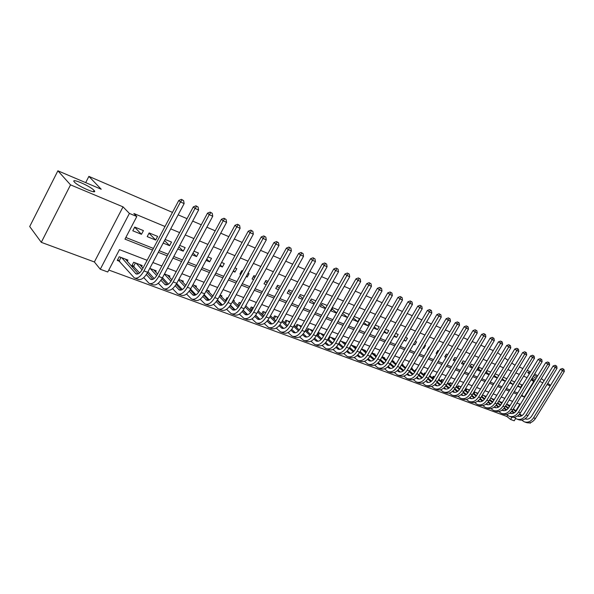 <?xml version="1.0" encoding="UTF-8"?>
<svg xmlns="http://www.w3.org/2000/svg" width="594" height="594" viewBox="0 0 594 594"><rect width="100%" height="100%" fill="white"/><g stroke="black" fill="none" stroke-linecap="round" stroke-linejoin="round"><path stroke-width="0.89" d="M93.986 190.332L94.06 190.414C98.73 195.181 78.215 186.516 74.421 182.076L74.421 182.068C69.832 177.302 90.147 185.929 93.986 190.332M540.629 379.759L540.377 380.167M536.182 378.311L533.093 376.522M147.119 260.298L119.476 249.629L107.766 271.993L100.275 269.253L129.41 213.432L136.813 216.506L124.97 239.13L152.547 250.037M94.372 261.961L123.032 206.861L70.538 184.868L57.885 170.805L29.7 226.537L41.29 242.33L94.372 261.961L100.275 269.253M529.403 422.861L530.316 423.195L530.739 422.512M515.674 418.436L514.226 420.797L510.573 419.461L511.939 417.218M108.791 270.04L506.823 416.446L510.573 419.461M70.538 184.868L41.29 242.33M534.726 373.834L537.622 375.943M541.32 378.63L544.134 380.68M547.794 383.345L550.534 385.335M143.421 230.606L134.741 227.071L132.789 230.799L141.476 234.303L143.421 230.606M157.625 236.39L149.139 232.937L147.193 236.62L155.687 240.05L157.625 236.39M163.194 243.08L169.602 245.671L171.525 242.055L165.117 239.449M177.799 248.983L183.227 251.173L185.135 247.601L179.715 245.396M192.085 254.752L196.562 256.563L198.455 253.029L193.986 251.21M206.051 260.395L209.623 261.835L211.509 258.345L207.937 256.89M219.713 265.919L222.416 267.01L224.287 263.558L221.592 262.459M233.086 271.317L234.949 272.074L236.813 268.659L234.949 267.901M229.484 265.674L227.613 269.112M246.168 276.604L247.23 277.034L249.079 273.656L248.017 273.225M242.612 271.02L241.751 270.671L239.894 274.072L240.748 274.413M258.977 281.779L260.818 278.438M255.45 276.255L253.92 275.631L252.071 278.994L253.608 279.611M268.028 281.378L265.852 280.494L264.018 283.821L266.194 284.697M280.346 286.397L277.554 285.261L275.727 288.55L278.527 289.679M292.411 291.312L289.026 289.931L287.206 293.191L290.6 294.557M304.232 296.131L300.274 294.513L298.47 297.735L302.435 299.339M315.815 300.846L311.308 299.012L309.519 302.205L314.033 304.024M327.168 305.472L322.141 303.423L320.359 306.578L325.393 308.62M338.298 310.009L332.766 307.751L330.992 310.877L336.538 313.12M349.213 314.456L343.339 312.065M352.465 319.55L357.744 321.688L359.489 318.644L354.21 316.491M363.134 323.864L367.693 325.705L369.431 322.691L364.872 320.834M373.604 328.096L377.472 329.655L379.195 326.67L375.326 325.096M383.873 332.246L387.073 333.538L388.788 330.583L385.588 329.276M393.956 336.315L396.51 337.347L398.21 334.422L395.656 333.383M403.846 340.31L405.776 341.097L407.469 338.194L405.539 337.407M413.55 344.238L414.887 344.772L416.565 341.899L415.236 341.357M423.084 348.091L423.834 348.388L425.504 345.545L424.755 345.24M432.447 351.871L434.11 349.049M429.432 347.141L429.039 346.985L427.376 349.821L427.769 349.977M438.654 350.898L437.771 350.542L436.115 353.356L436.998 353.712M447.713 354.588L446.354 354.039L444.706 356.823L446.064 357.373M456.608 358.212L454.796 357.477L453.155 360.239L454.974 360.974M465.347 361.776L463.097 360.862L461.471 363.595L463.721 364.508M473.938 365.28L471.265 364.189L469.646 366.899L472.327 367.983M482.387 368.718L479.299 367.456L477.687 370.151L480.776 371.399M490.689 372.096L487.199 370.678L485.602 373.344L489.085 374.755M498.849 375.423L495.114 373.901M506.868 378.697L503.237 377.212M509.659 383.063L513.06 384.444L514.627 381.853L511.226 380.472M250.98 310.885L251.485 311.078M147.861 271.978L148.403 272.178M141.617 266.661L142.226 265.511L133.68 262.258L131.764 265.904L134.266 266.847M506.823 416.446L507.551 415.243M509.318 405.665L509.533 405.308L506.623 404.195M501.9 402.851L502.123 402.48L498.685 401.18M494.29 399.502L490.622 398.106M486.189 396.421L482.417 394.988M477.955 393.287L474.435 391.943L473.641 393.265M469.572 390.095L466.461 388.907L465.651 390.265M461.055 386.85L458.353 385.825L457.521 387.214M452.383 383.553L450.111 382.692L449.264 384.11M443.562 380.197L441.736 379.499L440.867 380.962M434.585 376.782L433.219 376.262L432.328 377.762M425.445 373.299L424.554 372.965L423.648 374.51M420.775 372.104L420.864 371.554M416.142 369.758L415.748 369.609L414.812 371.198M411.902 368.74L412.184 368.25L411.427 367.968M402.873 365.317L403.163 364.82L401.826 364.308M393.688 361.843L393.985 361.33L392.04 360.588M384.34 358.301L384.645 357.774L382.076 356.794M374.829 354.7L375.141 354.158L371.918 352.933M365.147 351.039L365.473 350.475L361.575 348.99M355.294 347.304L355.62 346.725L351.032 344.98M345.255 343.51L345.597 342.909L340.28 340.889M335.246 338.974L329.321 336.716M324.242 334.786L318.659 332.655L317.434 334.823M313.023 330.509L307.944 328.579L306.682 330.821M301.574 326.158L297.03 324.428L295.73 326.745M289.902 321.71L285.907 320.196L284.571 322.594M277.985 317.181L274.569 315.882L273.188 318.369M265.83 312.555L263.016 311.479L261.583 314.063M253.415 307.826L251.225 306.994L249.747 309.674M245.998 305.992L246.146 305.064M240.748 303.007L239.204 302.42L237.674 305.205M233.865 301.418L234.326 300.564L233.256 300.156M227.806 298.084L226.945 297.75L225.356 300.653M221.48 296.748L221.97 295.857L220.092 295.144M214.59 293.05L212.786 296.005M208.85 291.981L209.355 291.06L206.638 290.021M195.961 287.117L196.48 286.159L192.887 284.793M182.804 282.157L183.338 281.155L178.831 279.44M169.364 277.101L169.921 276.054L164.464 273.975M155.635 271.933L156.222 270.834L149.77 268.377M127.294 261.271L127.925 260.068L119.194 256.742L117.263 260.432L119.825 261.397M527.056 377.621L523.633 376.195M519.319 374.398L515.8 372.928M511.456 371.109L507.833 369.602M503.46 367.775L499.732 366.223M495.322 364.382L491.498 362.786M487.05 360.929L483.115 359.281M478.638 357.417L474.591 355.724M470.077 353.838L465.911 352.101M461.36 350.2L457.083 348.418M452.494 346.502L448.091 344.661M443.466 342.731L438.936 340.845M434.281 338.899L429.618 336.954M424.918 334.994L420.129 332.989M415.392 331.014L410.454 328.957M405.68 326.96L400.608 324.844M395.797 322.832L390.57 320.656M385.721 318.629L380.346 316.387M375.453 314.345L369.921 312.036M364.983 309.971L359.288 307.595M354.314 305.516L348.448 303.074M343.429 300.98L337.399 298.455M332.328 296.347L326.121 293.755M321.012 291.617L314.62 288.951M309.459 286.798L302.873 284.051M297.676 281.875L290.889 279.046M285.64 276.856L278.66 273.938M273.359 271.725L266.164 268.726M260.818 266.491L253.408 263.402M248.01 261.145L240.37 257.959M234.92 255.68L227.049 252.398M221.547 250.104L213.432 246.71M207.885 244.394L199.51 240.904M193.911 238.565L185.276 234.964M179.618 232.603L170.723 228.883M165.006 226.5L133.858 213.498L136.813 216.506M125.839 237.466L153.408 248.411M159.155 250.69L168.102 254.247M173.79 256.504L182.462 259.942M188.098 262.184L196.51 265.518M202.086 267.738L210.254 270.975M215.778 273.173L223.693 276.314M229.173 278.489L236.858 281.534M242.285 283.687L249.74 286.65M255.116 288.781L262.355 291.654M267.679 293.77L274.703 296.562M279.989 298.656L286.805 301.366M292.04 303.437L298.663 306.073M303.853 308.13L310.283 310.684M315.421 312.726L321.673 315.206M326.767 317.226L332.84 319.639M337.889 321.644L343.785 323.982M348.797 325.972L354.521 328.244M359.496 330.212L365.058 332.425M369.988 334.377L375.393 336.531M380.279 338.469L385.536 340.555M390.377 342.478L395.485 344.505M400.297 346.413L405.257 348.381M410.023 350.274L414.85 352.19M419.579 354.069L424.272 355.932M428.965 357.788L433.523 359.6M438.179 361.449L442.612 363.209M447.23 365.043L451.537 366.75M456.118 368.57L460.313 370.233M464.857 372.037L468.933 373.656M473.448 375.445L477.405 377.019M481.883 378.794L485.736 380.331M490.184 382.091L493.933 383.576M498.336 385.328L501.982 386.776M506.355 388.513L509.904 389.916M514.248 391.646L517.693 393.013M517.523 386.249L520.418 387.414L521.978 384.845L519.089 383.672M501.655 379.833L505.294 381.303M493.517 376.544L497.26 378.059M341.58 315.154L347.46 317.53M57.885 170.805L101.21 189.226L88.885 176.388L85.692 182.625M88.885 176.388L172.468 212.4M178.163 214.85L187.036 218.674M192.671 221.102L201.277 224.807M206.861 227.212L215.199 230.806M220.73 233.19L228.816 236.672M234.296 239.033L242.144 242.411M247.572 244.75L255.182 248.032M260.558 250.349L267.946 253.527M273.27 255.821L280.442 258.91M285.721 261.189L292.679 264.182M297.906 266.439L304.663 269.349M309.845 271.577L316.402 274.406M321.54 276.618L327.91 279.358M332.996 281.556L339.181 284.222M344.23 286.39L350.237 288.981M355.242 291.134L361.078 293.651M366.038 295.782L371.703 298.225M376.618 300.349L382.128 302.717M387.006 304.819L392.352 307.12M397.186 309.207L402.39 311.449M407.18 313.513L412.236 315.689M416.988 317.738L421.903 319.854M426.618 321.881L431.393 323.938M436.07 325.958L440.711 327.955M445.344 329.952L449.858 331.898M454.462 333.88L458.843 335.766M463.409 337.734L467.671 339.568M472.2 341.52L476.351 343.31M480.843 345.24L484.867 346.978M489.33 348.901L493.25 350.586M529.291 373.945L527.806 372.579C527.517 372.044 528.215 372.156 529.915 372.913M533.984 375.059L537.021 376.938M123.032 206.861L129.41 213.432M531.118 379.759L534.058 381.794M531.608 378.965L534.489 381.088M550.215 385.855L547.067 384.533M542.857 382.766L539.619 381.415M535.372 379.633L532.046 378.237M511.746 363.12L515.028 365.199M519.364 367.04L522.869 368.532M527.168 370.366L530.583 371.814M507.952 360.32L504.714 357.944M500.883 355.13L497.557 352.68M515.844 410.81L519.884 404.18L516.936 403.044M512.615 401.373L509.147 400.037M504.789 398.351L501.232 396.978M496.836 395.285L493.176 393.874M488.751 392.166L484.994 390.711M480.531 388.988L476.663 387.496M472.171 385.766L468.191 384.229M463.662 382.477L459.57 380.903M455.011 379.143L450.801 377.517M446.205 375.742L441.877 374.072M437.243 372.282L432.796 370.567M428.126 368.763L423.544 366.995M418.837 365.176L414.129 363.357M409.385 361.531L404.544 359.66M399.755 357.811L394.772 355.888M389.954 354.031L384.823 352.049M379.967 350.17L374.688 348.136M369.787 346.243L364.36 344.149M359.415 342.241L353.831 340.087M348.849 338.164L343.102 335.944M338.075 334.006L332.157 331.719M327.086 329.767L320.998 327.413M315.889 325.438L309.615 323.025M304.462 321.027L298.01 318.54M292.805 316.528L286.159 313.966M280.91 311.939L274.064 309.296M268.77 307.254L261.724 304.536M256.378 302.472L249.116 299.673M243.726 297.587L236.249 294.698M230.806 292.597L223.099 289.627M217.604 287.503L209.667 284.444M204.121 282.298L195.938 279.143M190.34 276.982L181.898 273.723M176.255 271.547L167.553 268.184M161.85 265.986L152.873 262.518M521.317 395.856L524.25 397.022L533.642 381.615M158.294 252.309L167.248 255.851M172.936 258.1L181.615 261.531M187.251 263.758L195.664 267.085M201.247 269.297L209.415 272.527M214.939 274.71L222.861 277.844M228.341 280.012L236.026 283.048M241.454 285.194L248.916 288.142M254.299 290.273L261.538 293.132M266.869 295.24L273.893 298.025M279.18 300.111L286.004 302.806M291.238 304.878L297.861 307.499M303.051 309.556L309.489 312.095M314.634 314.129L320.879 316.602M325.98 318.622L332.053 321.02M337.11 323.017L343.005 325.349M348.017 327.331L353.749 329.603M358.717 331.563L364.285 333.769M369.216 335.714L374.628 337.852M379.514 339.79L384.771 341.869M389.619 343.785L394.728 345.805M399.539 347.705L404.507 349.673M409.273 351.559L414.107 353.467M418.837 355.338L423.529 357.194M428.222 359.051L432.788 360.855M437.444 362.696L441.877 364.449M446.495 366.275L450.809 367.983M455.39 369.795L459.585 371.45M464.137 373.247L468.213 374.866M472.727 376.648L476.692 378.215M481.17 379.989L485.031 381.511M489.471 383.271L493.22 384.749M497.631 386.494L501.284 387.941M505.657 389.671L509.207 391.075M513.55 392.79L517.003 394.156M521.762 395.121L524.25 397.022M517.946 385.551L520.418 387.414M510.157 382.239L513.06 384.444M502.242 378.868L505.338 381.229M494.186 375.438L497.371 377.873M486.3 372.171L489.27 374.458M478.408 368.948L481.029 370.975M470.381 365.666L472.653 367.434M462.221 362.333L464.129 363.818M453.927 358.939L455.464 360.142M445.5 355.487L446.643 356.393M436.924 351.982L437.667 352.569M423.203 347.884L423.834 348.388M413.766 343.874L414.887 344.772M404.158 339.775L405.776 341.097M394.371 335.603L396.51 337.347M384.4 331.333L387.073 333.538M374.242 326.982L377.472 329.655M363.899 322.535L367.693 325.705M353.356 317.99L357.744 321.688M342.604 313.35L347.49 317.493M332.076 308.969L336.664 312.889M321.473 304.603L325.631 308.197M310.669 300.156L314.382 303.393M299.658 295.619L302.91 298.485M288.432 290.993L291.216 293.466M276.99 286.271L279.277 288.328M265.318 281.459L267.1 283.063M253.423 276.537L254.67 277.68M241.283 271.517L241.981 272.163M246.369 276.232L247.23 277.034M233.442 270.656L234.949 272.074M220.24 264.939L222.416 267.01M206.757 259.081L209.623 261.835M192.991 253.066L196.562 256.563M178.913 246.889L183.227 251.173M164.538 240.548L169.602 245.671M149.012 233.175L155.687 240.05M134.682 227.19L141.476 234.303M563.981 369.423L562.429 368.518L563.981 369.423L564.3 371.488L562.496 370.686L533.583 417.79C530.843 421.703 527.665 423.01 524.042 421.71L521.784 420.121M508.249 404.818L509.778 406.029M513.387 408.872L516.171 411.07M519.72 413.862L521.963 415.637M525.549 418.466L526.477 419.186M506.585 404.262L509.466 406.541M513.075 409.385L515.8 411.538M519.334 414.33L521.391 415.956M525.103 418.785L525.215 418.844C527.635 419.713 529.759 418.844 531.585 416.231L560.409 369.223L562.429 368.518M564.3 371.488L535.432 418.488C532.699 422.393 529.521 423.693 525.898 422.393L524.925 422.03M563.261 369.097L562.496 370.686L560.409 369.223M556.712 366.194L555.145 365.28L556.712 366.194L557.031 368.273L555.19 367.463L526.113 414.976C523.359 418.919 520.166 420.24 516.55 418.941L514.241 417.315M500.809 401.982L502.012 402.94M505.643 405.813L508.509 408.085M512.073 410.914L514.404 412.763M518.005 415.614L519.008 416.401M498.93 401.269L501.692 403.46M505.323 406.341L508.13 408.568M511.686 411.39L513.825 413.09M517.545 415.956L517.73 416.052C520.151 416.929 522.282 416.045 524.116 413.409L553.111 366.001L555.145 365.28M557.031 368.273L527.992 415.681C525.237 419.624 522.052 420.938 518.436 419.639L517.433 419.267M555.977 365.867L555.19 367.463L553.111 366.001M549.316 362.912L547.735 361.991L549.316 362.912L549.636 365.006L547.772 364.181L518.517 412.11C515.748 416.09 512.555 417.434 508.932 416.134L506.578 414.456M493.258 399.109L494.111 399.792M497.765 402.702L500.712 405.049M504.306 407.907L506.727 409.838M510.335 412.719L511.412 413.565M491.349 398.381L493.792 400.326M497.438 403.237L500.334 405.554M503.912 408.405L506.14 410.179M509.852 413.082L510.12 413.216C512.54 414.092 514.679 413.201 516.528 410.543L545.693 362.719L547.735 361.991M549.636 365.006L520.426 412.83C517.664 416.802 514.471 418.139 510.847 416.839L509.815 416.461M548.566 362.578L547.772 364.181L545.693 362.719M541.795 359.578L540.206 358.65L541.795 359.578L542.122 361.694L540.228 360.855L510.795 409.199C508.019 413.216 504.811 414.575 501.195 413.276L498.782 411.553M485.58 396.191L486.085 396.592M489.76 399.532L492.79 401.96M496.406 404.856L498.915 406.868M502.546 409.771L503.705 410.692M483.642 395.448L485.751 397.141M489.426 400.089L492.411 402.48M496.012 405.368L498.329 407.217M502.041 410.157L502.39 410.335C504.811 411.211 506.949 410.306 508.806 407.625L538.149 359.377L540.206 358.65M542.122 361.694L512.741 409.934C509.956 413.944 506.756 415.295 503.14 413.996L502.079 413.602M541.037 359.236L540.228 360.855L538.149 359.377M482.736 395.107L481.883 396.517M534.154 356.185L532.551 355.249L534.154 356.185L534.489 358.316L532.558 357.469L502.955 406.244C500.155 410.298 496.948 411.672 493.324 410.372L490.867 408.598M481.623 396.309L484.741 398.819M488.379 401.744L490.986 403.838M494.624 406.771L495.864 407.759M475.816 392.471L477.583 393.896M481.281 396.874L484.355 399.354M487.978 402.272L490.384 404.21M494.104 407.18L494.535 407.41C496.955 408.286 499.094 407.373 500.965 404.663L530.479 355.992L532.551 355.249M534.489 358.316L504.93 406.987C502.13 411.033 498.923 412.407 495.299 411.1L494.208 410.699M533.382 355.843L532.558 357.469L530.479 355.992M474.91 392.129L474.034 393.584M526.388 352.732L524.769 351.797L526.388 352.732L526.722 354.885L524.762 354.024L494.973 403.237C492.159 407.328 488.944 408.724 485.328 407.425L482.811 405.598M473.344 393.02L476.551 395.611M480.219 398.581L482.915 400.764M486.575 403.72L487.889 404.789M467.864 389.449L469.275 390.592M472.995 393.607L476.165 396.168M479.811 399.123L482.313 401.15M486.041 404.15L486.545 404.44C488.966 405.308 491.112 404.38 492.99 401.648L522.683 352.539L524.769 351.797M526.722 354.885L496.985 403.994C494.171 408.071 490.956 409.466 487.34 408.167L486.211 407.744M525.601 352.391L524.762 354.024L522.683 352.539M466.958 389.1L466.06 390.6M518.488 349.227L516.854 348.284L518.488 349.227L518.822 351.403L516.832 350.519L486.865 400.178C484.036 404.306 480.813 405.717 477.197 404.417L474.628 402.546M464.931 389.679L468.221 392.352M471.918 395.359L474.71 397.631M478.385 400.623L479.789 401.759M459.778 386.367L460.833 387.221M464.575 390.273L467.834 392.931M471.51 395.916L474.101 398.032M477.836 401.061L478.422 401.41C480.843 402.286 482.996 401.344 484.882 398.589L514.753 349.034L516.854 348.284M518.822 351.403L488.907 400.95C486.078 405.063 482.855 406.474 479.239 405.175L478.073 404.744M517.686 348.871L516.832 350.519L514.753 349.034M458.872 386.026L457.952 387.563M510.446 345.663L508.806 344.706L510.446 345.663L510.795 347.854L508.761 346.955L478.616 397.067C475.772 401.232 472.542 402.665 468.926 401.373L466.305 399.435M456.37 386.271L459.749 389.033M463.469 392.077L466.372 394.446M470.062 397.468L471.554 398.685M451.566 383.241L452.242 383.798M456.006 386.88L459.362 389.634M463.06 392.656L465.755 394.861M469.498 397.928L470.166 398.336C472.586 399.205 474.74 398.255 476.64 395.47L506.689 345.47L508.806 344.706M510.795 347.854L480.695 397.854C477.851 402.004 474.621 403.437 471.005 402.138L469.809 401.693M509.637 345.3L508.761 346.955L506.689 345.47M450.66 382.9L449.71 384.481M502.279 342.033L500.623 341.075L502.279 342.033L502.621 344.245L500.556 343.332L470.225 393.904C467.367 398.114 464.129 399.562 460.521 398.27L457.84 396.272M447.661 382.796L451.136 385.654M454.885 388.736L457.885 391.208M461.59 394.253L463.171 395.559M447.289 383.427L450.742 386.271M454.462 389.337L457.261 391.639M461.018 394.735L461.768 395.203C464.181 396.079 466.342 395.107 468.25 392.3L498.492 341.84L500.623 341.075M502.621 344.245L472.341 394.706C469.483 398.893 466.245 400.349 462.629 399.049L461.397 398.596M501.447 341.669L500.556 343.332L498.492 341.84M442.307 379.714L441.335 381.355M493.956 338.342L492.292 337.377L493.956 338.342L494.312 340.577L492.211 339.649L461.694 390.689C458.82 394.936 455.576 396.406 451.967 395.114L449.227 393.057M438.803 379.254L442.367 382.209M446.146 385.335L449.25 387.904M452.977 390.986L454.655 392.374M438.424 379.9L441.973 382.848M445.723 385.952L448.626 388.357M452.39 391.483L453.229 392.025C455.643 392.894 457.803 391.914 459.726 389.077L490.147 338.149L492.292 337.377M494.312 340.577L463.84 391.498C460.966 395.73 457.729 397.2 454.113 395.908L452.843 395.433M493.117 337.971L492.211 339.649L490.147 338.149M433.813 376.485L432.818 378.17M485.498 334.585L483.813 333.613L485.498 334.585L485.855 336.843L483.716 335.892L453.007 387.414C450.118 391.698 446.874 393.198 443.265 391.899L440.466 389.783M429.789 375.646L433.449 378.697M437.251 381.868L440.473 384.541M444.208 387.659L445.983 389.137M429.403 376.306L433.048 379.358M436.828 382.506L439.835 385.016M443.614 388.172L444.535 388.788C446.948 389.657 449.116 388.662 451.046 385.796L481.652 334.4L483.813 333.613M485.855 336.843L455.197 388.238C452.309 392.515 449.064 394 445.455 392.708L444.141 392.226M484.645 334.207L483.716 335.892L481.652 334.4M425.178 373.203L424.161 374.94M476.885 330.769L475.193 329.781L476.885 330.769L477.242 333.041L475.066 332.076L444.178 384.088C441.268 388.409 438.016 389.931 434.414 388.639L431.548 386.449M420.619 371.97L424.376 375.118M428.207 378.326L431.534 381.118M435.291 384.273L437.169 385.84M420.218 372.646L423.968 375.802M427.769 378.994L430.895 381.608M434.689 384.801L435.699 385.499C438.105 386.36 440.28 385.35 442.218 382.462L473.01 330.576L475.193 329.781M477.242 333.041L446.398 384.927C443.495 389.241 440.243 390.748 436.642 389.456L435.291 388.959M476.017 330.383L475.066 332.076L473.01 330.576M468.117 326.878L466.409 325.883L468.117 326.878L468.48 329.173L466.268 328.192L435.187 380.695C432.261 385.061 429.002 386.605 425.408 385.313L422.475 383.056M411.278 368.221L415.139 371.473M418.993 374.725L422.438 377.636M426.217 380.821L428.192 382.484L426.7 382.142C429.106 383.011 431.281 381.987 433.226 379.069L464.218 326.685L466.409 325.883M410.87 368.919L414.723 372.178M418.555 375.408L421.792 378.148M468.48 329.173L437.444 381.548C434.526 385.907 431.266 387.436 427.673 386.152L426.284 385.632M467.233 326.485L466.268 328.192L464.218 326.685M459.199 322.921L457.477 321.918L459.199 322.921L459.563 325.23L457.313 324.235L426.032 377.242C423.091 381.652 419.832 383.219 416.238 381.927L413.238 379.603M401.774 364.389L405.739 367.753M440.859 314.783L439.107 313.758L440.859 314.783L441.238 317.137L409.615 371.057L413.186 374.086M416.981 377.309L419.06 379.076M401.358 365.11L405.316 368.48M409.177 371.762L412.526 374.614M416.357 377.873L417.545 378.734C419.943 379.596 422.126 378.556 424.086 375.608L455.264 322.728L457.477 321.918M459.563 325.23L428.333 378.111C425.401 382.514 422.134 384.066 418.547 382.781L417.114 382.254M458.293 322.52L457.313 324.235L455.264 322.728M450.111 318.889L448.373 317.872L450.111 318.889L450.482 321.22L448.188 320.203L416.713 373.73C413.758 378.185 410.491 379.774 406.905 378.489L403.838 376.084M392.359 360.707L396.168 363.966M400.074 367.307L403.764 370.463M407.573 373.723L409.763 375.601M391.669 361.226L395.738 364.709M399.621 368.042L403.096 371.02M406.942 374.317L408.226 375.26C410.625 376.128 412.808 375.066 414.775 372.096L446.146 318.696L448.373 317.872M450.482 321.22L419.06 374.614C416.112 379.061 412.837 380.635 409.259 379.351L407.781 378.809M449.19 318.481L448.188 320.203L446.146 318.696M441.238 317.137L438.899 316.105L407.224 370.159C404.254 374.658 400.987 376.262 397.408 374.985L394.268 372.497M382.996 357.143L386.427 360.098M390.355 363.483L394.164 366.773M397.995 370.077L400.304 372.067M381.801 357.261L385.981 360.862M389.894 364.248L393.495 367.359M397.349 370.686L398.737 371.725C401.128 372.587 403.311 371.517 405.294 368.51L436.865 314.59L439.107 313.758M407.224 370.159L409.615 371.057C406.652 375.542 403.378 377.145 399.799 375.868L398.277 375.304M439.924 314.367L438.899 316.105L436.865 314.59M431.437 310.595L429.67 309.571L431.437 310.595L431.823 312.979L429.44 311.924L397.564 366.513C394.579 371.057 391.305 372.69 387.734 371.413L384.518 368.844M373.463 353.519L376.499 356.155M380.45 359.585L384.4 363.016M388.246 366.357L390.666 368.458M371.755 353.215L376.047 356.942M379.989 360.372L383.717 363.625M387.592 366.995L389.077 368.132C391.461 368.985 393.651 367.901 395.641 364.865L427.413 310.41L429.67 309.571M431.823 312.979L400 367.434C397.015 371.963 393.74 373.589 390.169 372.312L388.61 371.733M430.487 310.179L429.44 311.924L427.413 310.41M421.837 306.341L420.062 305.301L421.837 306.341L422.23 308.739L419.802 307.67L387.726 362.808C384.726 367.396 381.445 369.052 377.888 367.783L374.591 365.124M363.758 349.821L366.394 352.131M370.374 355.613L374.443 359.177M378.311 362.57L380.858 364.79M361.523 349.079L365.926 352.94M369.899 356.43L373.76 359.816M377.643 363.224L379.239 364.464C381.623 365.325 383.813 364.219 385.81 361.152L417.782 306.148L420.062 305.301M422.23 308.739L390.206 363.736C387.206 368.317 383.924 369.973 380.368 368.696L378.757 368.102M420.871 305.91L419.802 307.67L417.782 306.148M412.058 301.997L410.261 300.95L412.058 301.997L412.451 304.425L409.979 303.334L377.702 359.028C374.688 363.662 371.399 365.347 367.857 364.077L364.478 361.33M353.883 346.064L356.096 348.017M360.098 351.551L364.308 355.271M368.198 358.702L370.864 361.055M351.388 345.114L355.613 348.856M359.615 352.398L363.61 355.932M367.515 359.385L369.223 360.736C371.592 361.583 373.782 360.461 375.802 357.365L407.967 301.811L410.261 300.95M412.451 304.425L380.227 359.979C377.212 364.605 373.93 366.283 370.381 365.013L368.718 364.397M411.07 301.559L409.979 303.334L407.967 301.811M402.093 297.579L400.282 296.525L402.093 297.579L402.494 300.029L399.977 298.916L367.493 355.175C364.456 359.86 361.167 361.575 357.633 360.306L354.18 357.462M343.822 342.233L345.611 343.822M349.636 347.408L353.979 351.277M357.885 354.759L360.677 357.246M341.283 341.268L345.114 344.691M349.138 348.277L353.274 351.975M357.194 355.472L359.014 356.935C361.375 357.781 363.573 356.638 365.6 353.512L397.973 297.386L400.282 296.525M402.494 300.029L370.062 356.148C367.033 360.818 363.743 362.526 360.209 361.256L358.494 360.625M401.084 297.126L399.977 298.916L397.973 297.386M340.399 340.934L339.07 343.265M391.936 293.072L390.11 292.003L391.936 293.072L392.344 295.545L389.775 294.409L357.083 351.254C354.031 355.984 350.742 357.722 347.223 356.467L343.681 353.512M333.583 338.335L334.919 339.538M338.974 343.176L343.451 347.208M347.386 350.742L350.304 353.363M330.992 337.355L334.415 340.429M338.461 344.075L342.745 347.936M346.681 351.477L348.619 353.059C350.972 353.905 353.163 352.747 355.197 349.584L387.778 292.879L390.11 292.003M392.344 295.545L359.704 352.242C356.652 356.964 353.371 358.694 349.844 357.432L348.077 356.779M390.911 292.612L389.775 294.409L387.778 292.879M330.116 337.021L328.742 339.441M381.586 288.476L379.744 287.399L381.586 288.476L381.994 290.971L379.373 289.82L346.473 347.252C343.406 352.042 340.117 353.801 336.612 352.546L332.982 349.487M323.151 334.37L324.027 335.165M328.103 338.855L332.729 343.05M336.679 346.636L339.738 349.406M320.515 333.368L323.5 336.085M327.576 339.783L332.009 343.815M335.959 347.408L338.016 349.109C340.362 349.955 342.56 348.775 344.602 345.582L377.39 288.29L379.744 287.399M381.994 290.971L349.146 348.262C346.079 353.036 342.79 354.789 339.278 353.534L337.466 352.866M380.539 288.008L379.373 289.82L377.39 288.29M319.639 333.034L318.221 335.543M371.027 283.791L369.171 282.707L371.027 283.791L371.443 286.315L368.77 285.135L335.662 343.176C332.573 348.017 329.284 349.807 325.794 348.559L322.074 345.389M312.526 330.323L312.919 330.687M317.018 334.444L321.792 338.81M325.764 342.448L328.957 345.374M309.838 329.299L312.385 331.638M316.476 335.402L321.064 339.605M325.029 343.25L327.212 345.084C329.551 345.923 331.749 344.728 333.806 341.498L366.802 283.605L369.171 282.707M371.443 286.315L338.387 344.201C335.306 349.027 332.016 350.816 328.519 349.562L326.641 348.871M369.958 283.316L368.77 285.135L366.802 283.605M308.969 328.972L307.499 331.571M360.261 279.009L358.39 277.918L360.261 279.009L360.684 281.563L357.959 280.361L324.636 339.018C321.532 343.911 318.243 345.73 314.768 344.49L310.952 341.194M305.724 329.93L310.64 334.474M314.634 338.172L317.976 341.268M298.96 325.163L301.047 327.101M305.168 330.917L309.905 335.313M313.892 339.011L316.201 340.986C318.525 341.817 320.723 340.6 322.794 337.34L355.999 278.831L358.39 277.918M360.684 281.563L327.413 340.065C324.317 344.943 321.027 346.762 317.545 345.515L315.614 344.802M359.177 278.527L357.959 280.361L355.999 278.831M298.091 324.829L296.577 327.532M349.279 274.138L347.393 273.04L349.279 274.138L349.71 276.715L346.933 275.49L313.394 334.778C310.276 339.723 306.987 341.58 303.527 340.34L299.614 336.924M294.201 325.312L299.272 330.049M303.289 333.806L306.779 337.073M287.875 320.938L289.486 322.453M293.629 326.336L298.522 330.925M302.532 334.682L304.974 336.798C307.284 337.63 309.481 336.397 311.56 333.093L344.98 273.96L347.393 273.04M349.71 276.715L316.223 335.848C313.112 340.778 309.823 342.627 306.356 341.387L304.366 340.652M348.173 273.648L346.933 275.49L344.98 273.96M287.013 320.612L285.439 323.418M338.083 269.171L336.174 268.057L338.083 269.171L338.513 271.77L335.684 270.522L301.923 330.457C298.789 335.454 295.5 337.34 292.055 336.107L288.045 332.558M283.724 328.423L279.915 324.777M275.846 320.886L273.99 319.134M282.454 320.597L287.674 325.527M291.713 329.351L295.352 332.788M276.574 316.639L277.695 317.708M281.86 321.658L286.917 326.448M290.941 330.264L293.518 332.536C295.819 333.36 298.017 332.105 300.111 328.764L333.746 268.985L336.174 268.057M338.513 271.77L304.811 331.549C301.678 336.531 298.388 338.409 294.943 337.177L292.894 336.419M336.947 268.666L335.684 270.522L333.746 268.985M275.72 316.312L274.101 319.216M326.648 264.092L324.725 262.971L326.648 264.092L327.094 266.728L324.198 265.451L290.221 326.047C287.073 331.103 283.784 333.019 280.361 331.794L276.247 328.096M271.955 323.945L267.931 320.047M263.833 316.075L261.924 314.389M270.47 315.77L275.839 320.901M279.908 324.792L283.702 328.43M265.05 312.258L265.667 312.845M269.854 316.869L275.074 321.874M279.113 325.75L281.838 328.185C284.125 329.002 286.323 327.725 288.424 324.354L322.282 263.914L324.725 262.971M327.094 266.728L293.169 327.16C290.021 332.195 286.731 334.103 283.308 332.885L281.192 332.105M325.497 263.58L324.198 265.451L322.282 263.914M264.204 311.932L262.578 314.865M314.983 258.917L313.038 257.781L314.983 258.917L315.436 261.575L312.481 260.276L278.282 321.547C275.111 326.655 271.829 328.608 268.429 327.391L264.211 323.544M259.942 319.364L255.695 315.199M251.566 311.152L249.762 309.652M258.242 310.825L263.766 316.179M267.857 320.136L271.814 323.975M257.61 311.969L262.993 317.196M267.055 321.139L269.921 323.745C272.193 324.554 274.391 323.255 276.5 319.847L310.573 258.739L313.038 257.781M315.436 261.575L281.289 322.676C278.126 327.777 274.836 329.715 271.436 328.504L269.26 327.695M313.803 258.397L312.481 260.276L310.573 258.739M252.465 307.462L250.824 310.424M303.074 253.638L301.113 252.487L303.074 253.638L303.534 256.318L300.519 254.989L266.097 316.951C262.912 322.119 259.63 324.101 256.252 322.898L251.923 318.889M247.676 314.672L243.206 310.231M239.04 306.096L237.734 305.093M245.76 305.762L251.44 311.338M255.561 315.377L259.689 319.423M245.107 306.95L250.661 312.414M254.737 316.424L257.759 319.216C260.016 320.025 262.206 318.696 264.33 315.251L298.634 253.46L301.113 252.487M303.534 256.318L269.164 318.109C265.986 323.262 262.704 325.237 259.318 324.034L257.076 323.203M301.871 253.103L300.519 254.989L298.634 253.46M240.488 302.91L238.847 305.903M290.919 248.24L288.936 247.082L290.919 248.24L291.379 250.958L288.305 249.599L253.66 312.258C250.453 317.493 247.178 319.505 243.822 318.317L239.382 314.137M235.157 309.882L230.457 305.145M226.217 300.987L225.468 300.445M233.026 300.579L238.862 306.385M243.013 310.514L247.312 314.783M232.351 301.811L238.075 307.521M242.174 311.605L245.352 314.59C247.587 315.392 249.777 314.048 251.915 310.558L286.434 248.062L288.936 247.082M291.379 250.958L256.794 313.439C253.593 318.659 250.312 320.663 246.956 319.468L244.639 318.614M289.686 247.691L288.305 249.599L286.434 248.062M278.504 242.731L276.507 241.565L278.504 242.731L278.972 245.478L275.831 244.089L240.956 307.469C237.734 312.763 234.459 314.82 231.14 313.632L226.574 309.274M222.371 304.974L217.434 299.933M220.018 295.27L226.024 301.321M230.197 305.531L234.675 310.038M219.327 296.547L225.223 302.517M229.336 306.682L232.677 309.868C234.897 310.662 237.088 309.296 239.234 305.762L273.975 242.552L276.507 241.565M278.972 245.478L244.156 308.68C240.941 313.951 237.667 316.001 234.333 314.813L231.95 313.929M277.25 242.174L275.831 244.089L273.975 242.552M265.822 237.103L263.803 235.922L265.822 237.103L266.298 239.879L263.083 238.461L227.985 302.584C224.747 307.937 221.48 310.023 218.184 308.858L213.498 304.299M209.311 299.948L204.136 294.587M207.12 290.206L212.912 296.131M217.114 300.43L221.77 305.197M206.021 291.157L212.095 297.394M216.231 301.641L219.743 305.049C221.941 305.836 224.124 304.447 226.284 300.868L261.256 236.932L263.803 235.922M266.298 239.879L231.252 303.816C228.022 309.155 224.747 311.234 221.451 310.061L218.986 309.147M264.538 236.531L263.083 238.461L261.256 236.932M252.858 231.348L250.824 230.16L252.858 231.348L253.348 234.155L250.067 232.707L214.731 297.587C211.479 303.007 208.219 305.13 204.952 303.972L200.148 299.213M195.968 294.802L190.555 289.1M194.201 285.291L199.51 290.815M203.749 295.211L208.591 300.245M192.441 285.617L198.686 292.144M202.851 296.488L206.526 300.126C208.709 300.906 210.885 299.487 213.053 295.871L248.255 231.177L250.824 230.16M253.348 234.155L218.072 298.849C214.82 304.247 211.561 306.363 208.286 305.205L205.747 304.269M251.552 230.769L250.067 232.707L248.255 231.177M239.62 225.475L237.563 224.272L239.62 225.475L240.11 228.311L236.754 226.834L201.195 292.486C197.921 297.965 194.669 300.133 191.439 298.982L186.501 294M182.336 289.53L176.678 283.464M181.014 280.271L185.825 285.358M190.095 289.865L195.129 295.188M178.564 279.945L184.994 286.768M189.174 291.209L193.028 295.099C195.188 295.871 197.357 294.424 199.539 290.763L234.972 225.304L237.563 224.272M240.11 228.311L204.603 293.77C201.336 299.235 198.084 301.396 194.847 300.245L192.226 299.272M238.276 224.881L236.754 226.834L234.972 225.304M226.084 219.468L224.005 218.25L226.084 219.468L226.581 222.342L223.151 220.827L187.355 287.266C184.066 292.82 180.821 295.025 177.628 293.889L172.557 288.669M168.399 284.125L162.489 277.673M167.545 275.148L171.844 279.774M176.136 284.392L181.37 290.021M164.39 274.116L170.998 281.259M175.2 285.803L179.24 289.961C181.37 290.726 183.539 289.248 185.729 285.543L221.391 219.297L224.005 218.25M226.581 222.342L190.845 288.58C187.555 294.112 184.311 296.309 181.111 295.173L178.408 294.178M224.71 218.859L223.151 220.827L221.391 219.297M212.244 213.328L210.142 212.095L212.244 213.328L212.749 216.231L209.244 214.679L173.21 281.935C169.906 287.555 166.676 289.805 163.513 288.684L158.308 283.204M154.158 278.586L147.995 271.725M153.794 269.914L157.559 274.042M161.88 278.772L167.315 284.726M150.312 268.585L156.69 275.616M160.915 280.264L165.139 284.712C167.248 285.462 169.409 283.962 171.614 280.212L207.506 213.164L210.142 212.095M212.749 216.231L176.774 283.279C173.478 288.877 170.24 291.119 167.07 289.998L164.286 288.966M210.84 212.704L209.244 214.679L207.506 213.164M198.092 207.046L195.968 205.806L198.092 207.046L198.604 209.986L195.018 208.397L158.747 276.477C155.428 282.172 152.205 284.467 149.087 283.36L143.733 277.606M139.59 272.898L132.202 265.065M139.746 264.568L142.961 268.161M147.297 273.01L152.94 279.321M136.182 263.209L142.063 269.817M146.31 274.591L150.728 279.343C152.814 280.086 154.967 278.556 157.18 274.755L193.31 206.883L195.968 205.806M198.604 209.986L162.392 277.858C159.073 283.531 155.851 285.811 152.725 284.704L149.844 283.642M196.659 206.408L195.018 208.397L193.31 206.883M135.417 262.919L133.695 266.194M183.613 200.616L181.467 199.361L183.613 200.616L184.133 203.594L180.465 201.975L143.956 270.901C140.615 276.67 137.407 279.002 134.333 277.918L117.716 259.571M125.393 259.103L138.254 273.782M121.755 257.714L135.996 273.856C138.053 274.584 140.191 273.025 142.419 269.179L178.787 200.46L181.467 199.361M184.133 203.594L147.683 272.312C144.349 278.059 141.142 280.383 138.053 279.291L135.083 278.192M182.143 199.97L180.465 201.975L178.787 200.46M120.998 257.432L119.26 260.744M526.284 419.045L525.274 418.666M535.432 418.488L533.583 417.79M518.822 416.268L517.701 415.845M527.992 415.681L526.113 414.976M511.248 413.439L510.001 412.979M520.426 412.83L518.517 412.11M503.549 410.573L502.175 410.06M512.741 409.934L510.795 409.199M495.723 407.655L494.215 407.098M504.93 406.987L502.955 406.244M487.771 404.692L486.13 404.076M496.985 403.994L494.973 403.237M479.685 401.678L477.903 401.017M488.907 400.95L486.865 400.178M471.458 398.611L469.535 397.898M480.695 397.854L478.616 397.067M463.097 395.493L461.026 394.72M472.341 394.706L470.225 393.904M454.596 392.33L452.45 391.528M463.84 391.498L461.694 390.689M445.946 389.1L443.763 388.29M455.197 388.238L453.007 387.414M437.147 385.825L434.919 384.994M446.398 384.927L444.178 384.088M437.444 381.548L435.187 380.695M419.037 379.076L416.773 378.23M428.333 378.111L426.032 377.242M409.719 375.601L407.454 374.755M419.06 374.614L416.713 373.73M400.23 372.067L397.973 371.22M390.57 368.466L388.313 367.627M400 367.434L397.564 366.513M380.724 364.798L378.482 363.959M390.206 363.736L387.726 362.808M370.701 361.063L368.466 360.224M380.227 359.979L377.702 359.028M360.491 357.254L358.264 356.422M370.062 356.148L367.493 355.175M350.089 353.378L347.861 352.546M359.704 352.242L357.083 351.254M339.486 349.421L337.273 348.596M349.146 348.262L346.473 347.252M328.675 345.396L326.47 344.572M338.387 344.201L335.662 343.176M317.656 341.29L315.466 340.473M327.413 340.065L324.636 339.018M306.422 337.102L304.239 336.286M316.223 335.848L313.394 334.778M294.966 332.833L292.79 332.024M304.811 331.549L301.923 330.457M283.279 328.475L281.118 327.673M293.169 327.16L290.221 326.047M271.354 324.027L269.208 323.233M281.289 322.676L278.282 321.547M259.184 319.498L257.053 318.703M269.164 318.109L266.097 316.951M246.762 314.865L244.646 314.078M256.794 313.439L253.66 312.258M234.081 310.142L231.987 309.355M244.156 308.68L240.956 307.469M221.131 305.316L219.052 304.536M231.252 303.816L227.985 302.584M207.907 300.386L205.851 299.621M218.072 298.849L214.731 297.587M194.394 295.352L192.359 294.587M204.603 293.77L201.195 292.486M180.591 290.206L178.579 289.456M190.845 288.58L187.355 287.266M166.483 284.942L164.493 284.207M176.774 283.279L173.21 281.935M152.057 279.566L150.089 278.838M162.392 277.858L158.747 276.477M137.303 274.072L135.365 273.351M147.683 272.312L143.956 270.901M94.06 190.414L93.399 191.699M525.801 419.06L525.215 418.844M518.317 416.268L517.73 416.052M510.706 413.439L510.12 413.216M502.977 410.558L502.39 410.335M495.121 407.633L494.535 407.41M487.132 404.655L486.545 404.44M479.009 401.633L478.422 401.41M470.752 398.552L470.166 398.336M462.355 395.426L461.768 395.203M453.809 392.24L453.229 392.025M445.121 389.003L444.535 388.788M436.278 385.714L435.699 385.499M427.286 382.358L426.7 382.142M418.124 378.95L417.545 378.734M408.806 375.482L408.226 375.26M399.317 371.948L398.737 371.725M389.657 368.347L389.077 368.132M379.818 364.679L379.239 364.464M369.795 360.944L369.223 360.736M359.585 357.143L359.014 356.935M349.183 353.267L348.619 353.059M338.587 349.324L338.016 349.109M327.777 345.3L327.212 345.084M316.765 341.194L316.201 340.986M305.531 337.006L304.974 336.798M294.075 332.744L293.518 332.536M282.395 328.393L281.838 328.185M270.47 323.953L269.921 323.745M258.308 319.416L257.759 319.216M245.894 314.79L245.352 314.59M233.219 310.068L232.677 309.868M220.277 305.249L219.743 305.049M207.054 300.326L206.526 300.126M193.555 295.3L193.028 295.099M179.752 290.154L179.24 289.961M165.652 284.905L165.139 284.712M151.232 279.536L150.728 279.343M136.494 274.042L135.996 273.856"/></g></svg>
